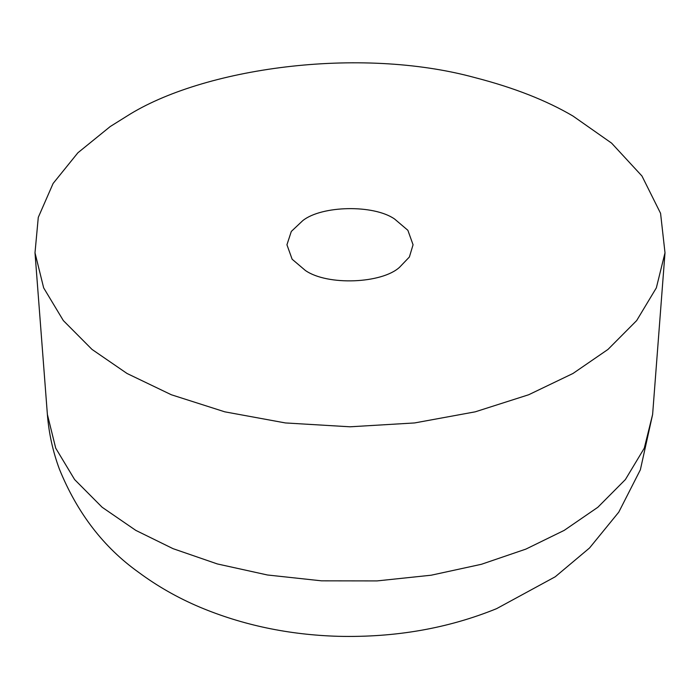 <?xml version="1.0" encoding="UTF-8"?>
<svg xmlns="http://www.w3.org/2000/svg" width="700" height="700" viewBox="0 0 700 700"><rect width="100%" height="100%" fill="white"/><g stroke="black" fill="none" stroke-linecap="round" stroke-linejoin="round"><path stroke-width="1.05" d="M110.241 126.534L127.041 116.034C202.317 68.145 358.942 45.797 475.291 77.709C513.923 87.684 546.481 100.459 572.959 116.034L611.599 143.133L641.97 176.024L660.572 213.334L665 252.805L656.337 287.875L636.659 320.582L607.994 349.414L572.959 373.485L528.666 394.756L475.23 411.828L414.61 422.94L350 426.799L285.39 422.94L224.77 411.828L171.334 394.756L127.041 373.485L92.006 349.414L63.341 320.582L43.663 287.875L35 252.805L38.281 217.376L53.104 183.47L77.884 152.793L110.241 126.534M305.41 270.506L292.127 259.219L286.939 244.764L291.305 231.446L302.767 220.631C321.562 205.546 373.502 204.321 394.59 219.013L407.873 230.3L413.061 244.764L409.386 257.005L399.543 267.286C381.876 283.57 327.547 285.915 305.41 270.506M665 252.805L652.619 414.453L644.289 448.149L625.389 479.561L597.852 507.264L564.191 530.381L525.858 549.115L481.416 564.288L431.156 575.216L377.011 580.913L321.527 580.834L267.453 574.989L217.324 563.938L173.058 548.669L135.809 530.381L102.147 507.264L74.611 479.561L55.711 448.149L47.381 414.453L35 252.805M652.619 414.453L640.369 469.77L618.782 512.129L589.523 547.995L555.24 576.774L496.606 608.65C447.991 628.425 395.22 637.648 338.301 636.309C288.776 634.847 242.585 625.126 199.745 607.128C177.774 597.844 157.386 586.233 138.591 572.303C103.644 547.383 77.245 513.004 59.413 469.166C52.859 451.483 48.851 433.248 47.381 414.453"/></g></svg>
